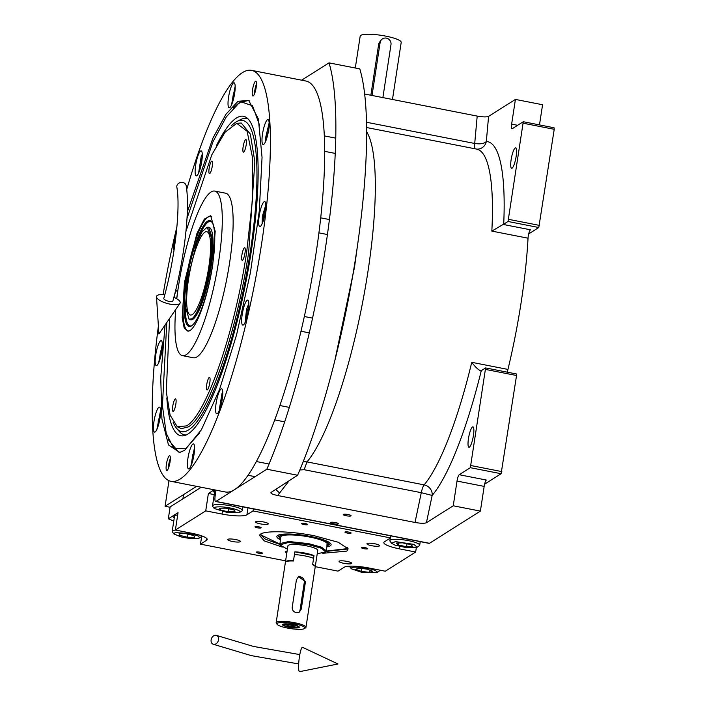 <?xml version="1.0" encoding="UTF-8"?>
<svg xmlns="http://www.w3.org/2000/svg" width="707" height="707" viewBox="0 0 707 707"><rect width="100%" height="100%" fill="white"/><g stroke="black" fill="none" stroke-linecap="round" stroke-linejoin="round"><path stroke-width="1.06" d="M170.078 507.264L165.076 506.283L196.608 486.345M168.991 480.689L165.076 506.283M216.015 490.154L215.237 495.236A7.547 1.591 -78.9 0 0 215.591 501.493A7.547 1.591 -78.9 0 0 215.927 501.413L266.839 469.218A249.005 52.389 -78.9 0 0 329.02 62.861L301.624 80.183M364.653 94.022L477.198 116.089C482.801 117.07 486.602 117.168 488.59 116.381L515.421 99.422L542.569 104.742L539.485 124.909M515.421 99.422L511.638 124.132A5.656 1.193 101.1 0 0 511.912 128.824A5.656 1.193 101.1 0 0 512.16 128.762L523.286 121.728L554.049 127.764L554.226 129.31L538.787 227.521L508.015 221.485L503.702 224.216A11.321 2.156 8.7 0 1 503.181 224.446L530.444 229.793A5.656 1.193 -78.9 0 0 528.032 238.197A175.433 36.914 101.1 0 1 507.953 369.416A5.656 1.193 -78.9 0 0 507.432 372.209M480.3 370.892L480.778 370.883A11.321 2.156 -171.3 0 0 481.29 370.654L485.612 367.923L516.375 373.959L516.552 375.505L501.113 473.725L470.341 467.689L459.223 474.724L486.363 480.044A5.656 1.193 -78.9 0 0 484.171 486.398L480.389 511.108L429.467 543.303A7.547 1.591 101.1 0 1 429.14 543.383L215.591 501.493M343.337 514.404A3.959 0.76 -171.3 0 0 343.222 514.546A3.959 0.76 -171.3 0 0 346.607 515.827A3.959 0.76 -171.3 0 0 350.946 515.889A3.959 0.76 -171.3 0 0 351.061 515.748A3.959 0.76 -171.3 0 0 347.676 514.466A3.959 0.76 -171.3 0 0 343.337 514.404M330.664 522.42A3.959 0.76 -171.3 0 0 330.549 522.561A3.959 0.76 -171.3 0 0 333.925 523.843A3.959 0.76 -171.3 0 0 338.264 523.905A3.959 0.76 -171.3 0 0 338.379 523.763A3.959 0.76 -171.3 0 0 334.994 522.482A3.959 0.76 -171.3 0 0 330.664 522.42M480.389 511.108L453.24 505.779L426.409 522.747C424.412 523.534 420.621 523.436 415.009 522.455L277.648 495.51C272.522 494.405 270.321 493.38 271.046 492.434L297.603 475.254L266.839 469.218M297.603 475.254A249.005 52.389 -78.9 0 0 359.783 68.888L329.02 62.861M538.787 227.521L528.695 233.902M528.032 238.197L491.833 231.101L503.181 224.446M480.778 370.883C478.312 369.867 475.307 367.013 471.755 362.32L507.953 369.416M501.113 473.725L484.613 484.154M484.171 486.398L457.022 481.069A5.656 1.193 101.1 0 1 459.223 474.724M457.022 481.069L453.24 505.779M469.404 447.116A10.375 2.183 -78.9 0 0 473.266 436.475A10.375 2.183 -78.9 0 0 472.939 426.869A10.375 2.183 -78.9 0 0 472.479 426.984A10.375 2.183 -78.9 0 0 468.617 437.633A10.375 2.183 -78.9 0 0 468.944 447.231A10.375 2.183 -78.9 0 0 469.404 447.116M470.341 467.689L485.612 367.923M277.648 495.51L289.34 480.477M512.089 168.16A10.375 2.183 -78.9 0 0 515.96 157.511A10.375 2.183 -78.9 0 0 515.624 147.904A10.375 2.183 -78.9 0 0 515.173 148.019A10.375 2.183 -78.9 0 0 511.302 158.668A10.375 2.183 -78.9 0 0 511.629 168.275A10.375 2.183 -78.9 0 0 512.089 168.16M508.015 221.485L523.286 121.728M554.226 129.31L523.454 123.274M488.59 116.381L486.319 141.497A9.43 9.218 -87.6 0 1 476.872 149.142L366.597 127.525M539.521 225.409L508.748 219.373M303.259 461.574L306.997 461.901A175.433 36.914 -78.9 0 0 364.335 293.193A175.433 36.914 -78.9 0 0 366.633 131.785M299.839 469.996L304.16 469.713L421.284 492.682L432.154 495.448A9.43 8.625 40.3 0 0 424.112 484.869A175.433 36.914 -78.9 0 0 471.755 362.32M516.552 375.505L485.78 369.469M501.846 471.604L471.074 465.568M235.175 86.192L231.472 105.069M235.069 89.966L233.443 93.51L232.47 99.855L232.939 101.083M232.47 99.855L233.248 100.005M233.443 93.51L234.6 93.739M194.549 447.292L190.846 466.178M194.443 451.066L192.817 454.619L191.853 460.955L192.313 462.184M191.853 460.955L192.622 461.114M192.817 454.619L193.974 454.84M162.345 344.026L158.642 362.903M162.239 347.8L160.613 351.352L159.641 357.689L160.1 358.917M159.641 357.689L160.418 357.839M160.613 351.352L161.77 351.573M168.496 468.069A6.46 1.361 101.1 0 1 170.352 458.596M170.193 460.84A3.959 0.831 -78.9 0 0 169.194 465.931M254.617 93.563A6.46 1.361 101.1 0 1 256.482 84.08M256.314 86.334A3.959 0.831 -78.9 0 0 255.315 91.424M169.574 318.459L166.278 391.731L170.095 415.089L177.227 426.666L186.462 425.923C206.029 415.424 234.91 332.025 246.699 251.957L252.452 200.054L252.593 157.988L247.114 131.246L236.721 123.327L224.985 132.297L211.764 154.895L185.968 231.313M177.351 426.745L181.319 428.654L188.168 426.948C207.823 416.396 236.836 332.626 248.67 252.205L254.856 161.717L250.34 134.091L241.264 123.027L236.872 123.301M212.78 264.409C208.3 294.872 197.315 326.599 189.865 330.593L187.991 331.283L184.174 327.942L182.194 317.682L184.465 282.314L196.891 233.566L204.358 219.09L210.659 215.715L215.184 231.26L212.78 264.409M176.785 298.761A83.85 17.64 -78.9 0 1 178.491 286.088A83.85 17.64 101.1 0 1 214.76 191.076A83.85 17.64 101.1 0 1 218.755 260.636A83.85 17.64 -78.9 0 1 182.486 355.639A83.85 17.64 -78.9 0 1 175.716 309.516M214.76 191.076L225.621 193.205A83.85 17.64 101.1 0 1 229.607 262.765A83.85 17.64 -78.9 0 1 193.338 357.769L182.486 355.639M175.849 404.148A6.416 1.352 -78.9 0 0 175.539 398.828A6.416 1.352 -78.9 0 0 172.764 406.092A6.416 1.352 -78.9 0 0 173.074 411.412A6.416 1.352 -78.9 0 0 175.849 404.148M209.811 382.673A6.416 1.352 -78.9 0 0 209.502 377.352A6.416 1.352 -78.9 0 0 206.727 384.617A6.416 1.352 -78.9 0 0 207.036 389.937A6.416 1.352 -78.9 0 0 209.811 382.673M244.984 253.044A6.416 1.352 -78.9 0 0 244.675 247.724A6.416 1.352 -78.9 0 0 241.909 254.988A6.416 1.352 -78.9 0 0 242.209 260.309A6.416 1.352 -78.9 0 0 244.984 253.044M246.195 144.882A6.416 1.352 -78.9 0 0 245.895 139.562A6.416 1.352 -78.9 0 0 243.12 146.835A6.416 1.352 -78.9 0 0 243.42 152.155A6.416 1.352 -78.9 0 0 246.195 144.882M212.233 166.357A6.416 1.352 -78.9 0 0 211.923 161.037A6.416 1.352 -78.9 0 0 209.148 168.31A6.416 1.352 -78.9 0 0 209.458 173.63A6.416 1.352 -78.9 0 0 212.233 166.357M176.538 298.61A6.416 1.352 -78.9 0 0 177.059 295.986A6.416 1.352 -78.9 0 0 176.75 290.665A6.416 1.352 -78.9 0 0 174.072 297.382M187.302 211.994L212.869 138.245L225.931 114.278L238.003 101.287L248.723 100.421L258.382 118.97L262.05 157.44L259.283 210.942L250.411 272.699L236.571 334.862L219.515 389.53L201.415 429.741L184.58 450.403L179.684 452.4L168.469 444.933L161.921 419.057L160.745 377.591L165.076 325.026M180.656 452.188L178.606 452.056L168.239 439.568M158.395 326.068A209.396 44.055 -78.9 0 0 170.988 481.326L225.277 491.966A209.396 44.055 -78.9 0 0 234.494 489.677A209.396 44.055 -78.9 0 0 312.556 274.784A209.396 44.055 -78.9 0 0 305.884 81.013L251.595 70.364A209.396 44.055 -78.9 0 0 242.386 72.662A209.396 44.055 -78.9 0 0 186.692 189.644M167.108 470.42A7.547 1.591 101.1 0 1 166.772 470.5A7.547 1.591 101.1 0 1 166.534 463.518A7.547 1.591 101.1 0 1 169.344 455.776A7.547 1.591 101.1 0 1 169.68 455.697A7.547 1.591 101.1 0 1 169.919 462.678A7.547 1.591 101.1 0 1 167.108 470.42M253.23 95.913A7.547 1.591 101.1 0 1 252.903 95.993A7.547 1.591 101.1 0 1 252.664 89.011A7.547 1.591 101.1 0 1 255.474 81.27A7.547 1.591 101.1 0 1 255.81 81.181A7.547 1.591 101.1 0 1 256.049 88.163A7.547 1.591 101.1 0 1 253.23 95.913M176.927 226.717A209.396 44.055 -78.9 0 0 163.105 294.633M170.988 481.326A209.396 44.055 -78.9 0 0 180.197 479.028A209.396 44.055 -78.9 0 0 258.267 264.135A209.396 44.055 -78.9 0 0 251.595 70.364M155.125 431.977A12.735 2.678 -78.9 0 0 159.87 418.915A12.735 2.678 -78.9 0 0 159.464 407.126A12.735 2.678 -78.9 0 0 158.907 407.267A12.735 2.678 -78.9 0 0 154.161 420.338A12.735 2.678 -78.9 0 0 154.568 432.118A12.735 2.678 -78.9 0 0 155.125 431.977M156.874 365.484A12.735 2.678 -78.9 0 0 161.629 352.413A12.735 2.678 -78.9 0 0 161.223 340.633A12.735 2.678 -78.9 0 0 160.657 340.774A12.735 2.678 -78.9 0 0 155.911 353.836A12.735 2.678 -78.9 0 0 156.318 365.625A12.735 2.678 -78.9 0 0 156.874 365.484M176.414 231.958A12.735 2.678 -78.9 0 0 174.028 250.305M196.82 175.734A12.735 2.678 -78.9 0 0 201.566 162.672A12.735 2.678 -78.9 0 0 201.159 150.883A12.735 2.678 -78.9 0 0 200.602 151.024A12.735 2.678 -78.9 0 0 195.857 164.095A12.735 2.678 -78.9 0 0 196.254 175.875A12.735 2.678 -78.9 0 0 196.82 175.734M229.713 107.65A12.735 2.678 -78.9 0 0 234.459 94.579A12.735 2.678 -78.9 0 0 234.052 82.799A12.735 2.678 -78.9 0 0 233.496 82.931A12.735 2.678 -78.9 0 0 228.75 96.002A12.735 2.678 -78.9 0 0 229.156 107.782A12.735 2.678 -78.9 0 0 229.713 107.65M263.676 144.414A12.735 2.678 -78.9 0 0 268.421 131.352A12.735 2.678 -78.9 0 0 268.015 119.563A12.735 2.678 -78.9 0 0 267.458 119.704A12.735 2.678 -78.9 0 0 262.712 132.775A12.735 2.678 -78.9 0 0 263.119 144.555A12.735 2.678 -78.9 0 0 263.676 144.414M260.344 226.417A12.735 2.678 -78.9 0 0 265.09 213.346A12.735 2.678 -78.9 0 0 264.683 201.566A12.735 2.678 -78.9 0 0 264.126 201.707A12.735 2.678 -78.9 0 0 259.381 214.769A12.735 2.678 -78.9 0 0 259.787 226.558A12.735 2.678 -78.9 0 0 260.344 226.417M243.367 324.973A12.735 2.678 -78.9 0 0 248.113 311.902A12.735 2.678 -78.9 0 0 247.706 300.122A12.735 2.678 -78.9 0 0 247.141 300.263A12.735 2.678 -78.9 0 0 242.395 313.325A12.735 2.678 -78.9 0 0 242.801 325.114A12.735 2.678 -78.9 0 0 243.367 324.973M217.279 413.675A12.735 2.678 -78.9 0 0 222.025 400.604A12.735 2.678 -78.9 0 0 221.627 388.823A12.735 2.678 -78.9 0 0 221.061 388.956A12.735 2.678 -78.9 0 0 216.315 402.027A12.735 2.678 -78.9 0 0 216.722 413.807A12.735 2.678 -78.9 0 0 217.279 413.675M189.087 468.75A12.735 2.678 -78.9 0 0 193.833 455.688A12.735 2.678 -78.9 0 0 193.426 443.899A12.735 2.678 -78.9 0 0 192.87 444.04A12.735 2.678 -78.9 0 0 188.124 457.111A12.735 2.678 -78.9 0 0 188.53 468.891A12.735 2.678 -78.9 0 0 189.087 468.75M233.248 108.021L239.708 102.303L247.591 100.341L249.553 100.995M222.749 392.217L221.98 393.631L219.046 411.094M222.599 396.441L221.945 396.857L220.319 402.84L220.284 407.824M220.319 402.84L221.538 403.078M221.945 396.857L222.546 396.972M248.829 303.515L246.531 309.348L245.126 322.392M248.723 307.289L247.097 310.833L246.124 317.178L246.593 318.406M246.124 317.178L246.902 317.328M247.097 310.833L248.254 311.062M265.805 204.959L262.368 216.227L262.103 223.836M265.664 209.184L265.01 209.599L263.384 215.582L263.349 220.566M263.384 215.582L264.604 215.829M265.01 209.599L265.602 209.714M269.137 122.956L265.249 139.226L265.434 141.842M269.031 126.739L267.405 130.282L266.433 136.628L266.901 137.847M266.433 136.628L267.211 136.778M267.405 130.282L268.563 130.512M160.586 410.52L156.883 429.405M160.445 414.682L158.253 420.594L158.209 425.87M158.253 420.594L159.499 420.842M159.95 414.832L160.418 414.921M202.282 154.276L201.248 156.3L198.579 173.162M202.131 158.527L201.318 159.287L199.781 165.456L199.869 169.724M199.781 165.456L200.956 165.685M201.318 159.287L202.034 159.429M259.655 125.422L252.505 105.75L241.591 102.011L238.595 103.505L226.258 116.947L212.895 141.913L187.001 218.498M248.307 100.518L241.591 102.011M173.825 448.371L179.339 452.162M166.781 322.533L162.424 405.738L166.207 433.276L173.675 448.247L185.8 448.538L199.259 433.382M166.825 397.917A162.778 34.245 101.1 0 0 184.394 435.609A162.778 34.245 101.1 0 0 188.027 433.965A162.778 34.245 -78.9 0 0 247.264 274.952A162.778 34.245 -78.9 0 0 246.743 117.76A162.778 34.245 -78.9 0 0 236.368 118.069A162.778 34.245 101.1 0 0 216.227 146.022M173.091 422.123A158.571 33.362 101.1 0 0 176.75 428.504A158.571 33.362 101.1 0 0 188.654 429.891A158.571 33.362 -78.9 0 0 249.871 254.476A158.571 33.362 -78.9 0 0 236.978 121.445L240.68 119.554A161.178 33.909 101.1 0 1 248.184 119.05M186.215 434.955A161.178 33.909 101.1 0 1 179.463 431.65L176.75 428.504M236.978 121.445A158.571 33.362 -78.9 0 0 235.74 122.152A158.571 33.362 101.1 0 0 231.18 125.97M191.659 318.875C197.58 315.702 206.32 290.462 209.882 266.239L211.693 238.109L207.08 227.292L202.096 231.755L196.484 243.694L187.364 280.476L185.455 306.838L189.052 319.202L191.659 318.875M189.078 319.219L190.448 319.811L192.525 319.299C198.481 316.1 207.266 290.736 210.845 266.38L212.719 238.975L208.6 227.256L207.116 227.292M188.433 279.804A42.447 8.935 -78.9 0 0 190.457 315.013A42.447 8.935 -78.9 0 0 208.812 266.919A42.447 8.935 -78.9 0 0 206.789 231.71A42.447 8.935 -78.9 0 0 188.433 279.804M211.693 216.51A58.478 12.302 -78.9 0 0 210.783 216.148A58.478 12.302 -78.9 0 0 185.367 283.215A58.478 12.302 101.1 0 0 188.274 330.92A58.478 12.302 101.1 0 0 189.255 330.929M212.595 264.612A53.953 11.347 -78.9 0 0 211.87 222.016A53.953 11.347 -78.9 0 0 186.462 282.464A53.953 11.347 101.1 0 0 191.5 325.9A53.953 11.347 101.1 0 0 212.595 264.612M197.553 240.919A53.219 11.197 101.1 0 1 212.171 222.475M191.951 325.591A53.219 11.197 101.1 0 1 185.384 302.994M190.448 319.811L190.722 319.864A47.157 9.925 101.1 0 0 211.216 265.788A47.157 9.925 -78.9 0 0 208.874 227.309L208.6 227.256M282.261 547.094L264.277 540.873L259.372 535.243L260.485 534.165C265.664 530.391 291.549 531.178 314.474 535.8L338.185 542.234L348.144 548.826L346.854 551.107L322.763 553.289M173.781 521.006L168.319 518.805L170.14 506.91L201.221 487.256M416.335 547.589L415.654 552.034L385.315 571.212L369.027 568.021A20.75 3.959 8.7 0 0 344.141 567.261L338.026 571.132L315.234 566.661M285.61 560.854L200.488 544.151L201.672 536.427A15.094 2.881 -171.3 0 0 202.025 535.977M168.319 518.805L178.049 512.655L175.389 530.038L205.728 510.861L208.388 493.468L214.194 489.801M390.874 535.879L390.556 537.921L253.018 510.94L253.336 508.899M268.086 524.117A6.416 1.22 -171.3 0 0 268.271 523.878A6.416 1.22 -171.3 0 0 262.801 521.81A6.416 1.22 -171.3 0 0 255.775 521.704A6.416 1.22 -171.3 0 0 255.589 521.934A6.416 1.22 -171.3 0 0 261.069 524.002A6.416 1.22 -171.3 0 0 268.086 524.117M227.919 539.317A6.416 1.22 -171.3 0 0 227.734 539.556A6.416 1.22 -171.3 0 0 233.204 541.624A6.416 1.22 -171.3 0 0 240.23 541.73A6.416 1.22 -171.3 0 0 240.415 541.491A6.416 1.22 -171.3 0 0 234.945 539.423A6.416 1.22 -171.3 0 0 227.919 539.317M339.254 561.155A6.416 1.22 -171.3 0 0 339.068 561.385A6.416 1.22 -171.3 0 0 344.539 563.452A6.416 1.22 -171.3 0 0 351.556 563.567A6.416 1.22 -171.3 0 0 351.741 563.329A6.416 1.22 -171.3 0 0 346.271 561.261A6.416 1.22 -171.3 0 0 339.254 561.155M379.412 545.954A6.416 1.22 -171.3 0 0 379.606 545.716A6.416 1.22 -171.3 0 0 374.127 543.648A6.416 1.22 -171.3 0 0 367.11 543.542A6.416 1.22 -171.3 0 0 366.924 543.771A6.416 1.22 -171.3 0 0 372.395 545.839A6.416 1.22 -171.3 0 0 379.412 545.954M301.606 523.472A3.111 0.592 -171.3 0 0 301.518 523.587A3.111 0.592 -171.3 0 0 304.169 524.594A3.111 0.592 -171.3 0 0 307.58 524.647A3.111 0.592 -171.3 0 0 307.669 524.532A3.111 0.592 -171.3 0 0 305.017 523.525A3.111 0.592 -171.3 0 0 301.606 523.472M345.043 531.991A3.111 0.592 -171.3 0 0 344.954 532.106A3.111 0.592 -171.3 0 0 347.605 533.113A3.111 0.592 -171.3 0 0 351.017 533.166A3.111 0.592 -171.3 0 0 351.105 533.051A3.111 0.592 -171.3 0 0 348.445 532.044A3.111 0.592 -171.3 0 0 345.043 531.991M256.323 552.105A3.111 0.592 -171.3 0 0 256.234 552.22A3.111 0.592 -171.3 0 0 258.886 553.219A3.111 0.592 -171.3 0 0 262.297 553.272A3.111 0.592 -171.3 0 0 262.385 553.157A3.111 0.592 -171.3 0 0 259.734 552.158A3.111 0.592 -171.3 0 0 256.323 552.105M361.666 547.633A3.111 0.592 -171.3 0 0 361.577 547.748A3.111 0.592 -171.3 0 0 364.229 548.747A3.111 0.592 -171.3 0 0 367.64 548.8A3.111 0.592 -171.3 0 0 367.728 548.685A3.111 0.592 -171.3 0 0 365.077 547.686A3.111 0.592 -171.3 0 0 361.666 547.633M255.094 526.724A3.111 0.592 -171.3 0 0 255.006 526.839A3.111 0.592 -171.3 0 0 257.657 527.846A3.111 0.592 -171.3 0 0 261.069 527.899A3.111 0.592 -171.3 0 0 261.157 527.784A3.111 0.592 -171.3 0 0 258.497 526.777A3.111 0.592 -171.3 0 0 255.094 526.724M287.024 551.637A3.111 0.592 -171.3 0 0 285.283 551.778A3.111 0.592 -171.3 0 0 285.195 551.893A3.111 0.592 -171.3 0 0 286.865 552.697M415.654 552.034L399.367 548.835A20.75 3.959 8.7 0 1 383.839 542.552A20.75 3.959 8.7 0 1 384.449 541.783L390.556 537.921M253.018 510.94L246.911 514.802A20.75 3.959 8.7 0 1 222.016 514.051L222.387 511.656M205.728 510.861L222.016 514.051M175.389 530.038L191.677 533.237A20.75 3.959 8.7 0 1 207.213 539.521A20.75 3.959 8.7 0 1 206.603 540.289L206.859 538.61M200.488 544.151L206.603 540.289M177.687 515.049A16.508 3.146 -171.3 0 0 173.524 515.889A16.508 3.146 -171.3 0 0 173.038 516.499A16.508 3.146 -171.3 0 0 174.249 517.975M208.388 493.468L214.23 494.608M214.999 489.951A16.508 3.146 -171.3 0 0 213.823 490.402A16.508 3.146 -171.3 0 0 213.346 491.012A16.508 3.146 -171.3 0 0 214.548 492.487M214.831 490.658A16.508 3.146 8.7 0 1 214.203 490.207M174.523 516.145A16.508 3.146 8.7 0 1 173.904 515.695M347.685 547.819L346.474 549.145L325.971 551.442M279.751 544.372L265.425 539.211L260.114 534.421M395.425 541.606L391.616 543.294L395.098 545.159L405.694 547.483L417.218 547.218L413.887 544.39L395.425 541.606M417.218 547.218L419.322 545.733A15.094 2.881 -171.3 0 0 419.693 545.221A15.094 2.881 -171.3 0 0 415.513 542.499A15.094 2.881 -171.3 0 0 394.409 539.317A15.094 2.881 -171.3 0 0 389.857 540.661A15.094 2.881 -171.3 0 0 390.052 541.253L391.616 543.294M412.773 546.458L410.696 544.523L402.407 542.835L396.212 543.091L398.288 545.026L406.578 546.714L412.773 546.458M406.578 546.714L407.02 543.771M398.288 545.026L398.607 542.994M362.011 567.421C354.384 566.714 350.822 567.164 351.317 568.782L362.099 572.458L376.919 572.697L377.061 571.724C374.931 569.922 369.911 568.49 362.011 567.421M349.541 566.201A15.094 2.881 -171.3 0 0 349.753 566.74L351.317 568.782M376.919 572.697L379.014 571.221A15.094 2.881 -171.3 0 0 379.385 570.708A15.094 2.881 -171.3 0 0 379.182 570.107A15.094 2.881 -171.3 0 0 379.085 569.992M369.681 572.361L372.686 571.229L367.189 569.126L358.696 568.154L355.692 569.285L361.189 571.389L369.681 572.361L370.008 570.204M361.189 571.389L361.63 568.49M239.16 512.752C241.476 511.612 239.16 510.162 232.232 508.395C224.658 506.822 218.949 506.433 215.114 507.219L214.265 508.51L227.707 512.61L239.16 512.752L241.971 510.949A15.094 2.881 -171.3 0 0 242.342 510.436A15.094 2.881 -171.3 0 0 233.239 506.336A15.094 2.881 -171.3 0 0 213.682 504.992A15.094 2.881 -171.3 0 0 212.507 505.876A15.094 2.881 -171.3 0 0 212.701 506.468L214.265 508.51M228.193 511.806L235.078 511.815L234.017 509.986L226.081 508.165L219.205 508.165L220.266 509.986L228.193 511.806L228.661 508.757M220.266 509.986L220.54 508.165M181.178 536.931C188.636 538.548 194.443 539.008 198.605 538.31L199.568 537.912L198.587 536.092L190.033 533.467L175.071 532.627L173.957 533.997L181.178 536.931M175.628 530.091A15.094 2.881 -171.3 0 0 173.666 530.391A15.094 2.881 -171.3 0 0 172.199 531.355A15.094 2.881 -171.3 0 0 172.402 531.956L173.957 533.997M186.188 533.697L179.074 533.599L179.719 535.367L187.488 537.24L194.602 537.338L193.957 535.57L186.188 533.697M187.488 537.24L187.965 534.13M179.719 535.367L179.993 533.608M260.936 533.9L261.042 534.996L279.672 543.983M326.166 551.098L345.776 548.818L347.057 547.085M326.881 546.829A27.432 5.232 8.7 0 0 330.293 545.777A27.432 5.232 -171.3 0 0 331.053 544.284A27.432 5.232 -171.3 0 0 306.467 535.72A27.432 5.232 -171.3 0 0 277.665 535.455A27.432 5.232 8.7 0 0 277.047 536.021A27.432 5.232 8.7 0 0 280.264 539.697M330.346 543.268A26.566 5.064 8.7 0 1 330.116 543.533L328.472 545.079A25.169 4.799 -171.3 0 0 309.189 536.64A25.169 4.799 -171.3 0 0 279.831 535.888A25.169 4.799 8.7 0 0 279.265 537.55L278.16 535.588A26.566 5.064 8.7 0 1 278.028 535.261M327.032 545.839A25.169 4.799 8.7 0 0 328.119 545.353A25.169 4.799 -171.3 0 0 328.472 545.079M280.414 538.707A25.169 4.799 8.7 0 1 279.265 537.55M326.599 545.053A23.578 4.498 -171.3 0 0 327.288 544.187A23.578 4.498 -171.3 0 0 307.165 536.586A23.578 4.498 -171.3 0 0 281.351 536.18A23.578 4.498 8.7 0 0 280.67 537.055L279.866 544.894M315.225 566.696A15.094 2.881 -171.3 0 0 315.278 566.519A15.094 2.881 -171.3 0 0 312.653 564.389L313.996 555.605A15.094 2.881 -171.3 0 0 294.846 551.849L293.502 560.633A15.094 2.881 -171.3 0 0 285.884 561.393A15.094 2.881 -171.3 0 0 285.442 561.95A15.094 2.881 -171.3 0 0 285.451 562.136M325.706 551.911L326.272 550.78L321.552 547.2L308.632 543.63L288.889 541.509L279.663 543.639M317.24 553.74L325.688 551.937L321.623 548.314L308.402 544.593L288.315 542.508L279.866 544.929L287.404 549.171M315.278 566.519L317.743 550.408A15.094 2.881 -171.3 0 0 304.867 545.539A15.094 2.881 -171.3 0 0 288.35 545.283A15.094 2.881 -171.3 0 0 287.908 545.839L285.442 561.95M313.996 555.605L294.846 551.849M382.885 97.593L390.98 44.691A5.656 5.426 57.7 0 0 382.522 38.841L381.312 39.61L378.802 43.401L380.119 42.561L372.023 95.463M370.866 95.233L378.802 43.401M355.303 68.013L360.181 36.119A20.75 3.959 8.7 0 1 360.791 35.35A20.75 3.959 8.7 0 1 383.503 35.703A20.75 3.959 8.7 0 1 401.205 42.393L392.473 99.475M382.522 38.841A5.656 5.426 57.7 0 0 380.119 42.561M211.128 639.835A4.719 3.588 -68.1 0 0 213.063 644.201A4.719 3.588 -68.1 0 0 218.525 639.817A4.719 3.588 -68.1 0 0 216.581 635.443A4.719 3.588 -68.1 0 0 211.128 639.835M299.415 656.9A12.258 1.918 -83.1 0 1 302.578 647.338L337.99 663.979L299.618 671.65A12.258 1.918 -83.1 0 1 299.415 656.9M182.768 182.477A4.719 4.012 -9.2 0 1 186.153 185.649C190.289 209.237 184.288 260.026 172.906 300.882A4.719 1.547 15.4 0 1 168.973 301.359A4.719 1.547 15.4 0 1 163.812 298.381C174.938 258.833 180.692 208.335 176.838 187.161A4.719 4.012 -9.2 0 1 182.768 182.477M164.775 294.801A12.258 4.012 15.4 0 0 156.494 296.834A12.258 4.012 15.4 0 0 169.954 304.125A12.258 4.012 15.4 0 0 179.985 303.294A12.258 4.012 15.4 0 0 173.878 297.293M292.221 607.295C292.132 610.088 293.467 611.864 296.224 612.642L299.37 612.103L301.27 609.072L305.468 581.614L298.531 576.673L296.419 579.837L292.221 607.295M277.347 623.256A14.149 2.695 -171.3 0 0 277.126 624.343A14.149 2.695 -171.3 0 0 290.374 628.567A14.149 2.695 -171.3 0 0 304.496 628.585A14.149 2.695 -171.3 0 0 304.567 628.541A14.149 2.695 -171.3 0 0 297.709 624.528L294.686 622.717L290.701 623.159A14.149 2.695 -171.3 0 0 277.347 623.256M305.539 627.843A15.094 2.881 -171.3 0 0 305.61 627.798A15.094 2.881 -171.3 0 0 305.981 627.286A15.094 2.881 -171.3 0 0 294.686 622.717A15.094 2.881 -171.3 0 0 276.587 622.16A15.094 2.881 -171.3 0 0 276.145 622.726A15.094 2.881 -171.3 0 0 276.349 623.318L277.126 624.343M297.143 624.891L290.135 623.512A7.547 7.238 57.7 0 1 297.143 624.891L297.709 624.528M290.135 623.512L290.701 623.159M288.889 627.206A8.493 1.617 -171.3 0 0 299.317 627.206A8.493 1.617 -171.3 0 0 292.963 624.635A8.493 1.617 -171.3 0 0 282.535 624.635A8.493 1.617 -171.3 0 0 288.889 627.206M276.145 622.726L285.389 562.312A15.094 2.881 8.7 0 1 285.831 561.756A15.094 2.881 8.7 0 1 293.449 561.005L294.43 554.597A15.094 2.881 8.7 0 1 313.581 558.353L312.6 564.76A15.094 2.881 8.7 0 1 315.225 566.881L305.981 627.286M298.708 612.439A4.719 4.525 57.7 0 0 300.095 609.814L304.293 582.356A4.719 4.525 57.7 0 0 297.912 577.142M297.709 627.25C300.325 625.951 285.911 623.123 284.134 624.59C283.507 625.315 285.204 626.119 289.225 626.994C293.449 627.736 296.277 627.825 297.709 627.25L298.752 626.517M284.134 624.59L284.028 625.129L283.26 624.122M289.737 624.935L286.742 625.103L287.926 626.084L295.102 626.738L293.918 625.757L289.737 624.935M292.106 626.906L292.327 625.448M287.926 626.084L288.094 625.023M334.72 361.091L354.516 267.175L357.777 243.535M215.927 501.413L429.467 543.303M511.638 124.132L517.63 125.307M491.833 231.101A175.433 36.914 -78.9 0 0 476.704 149.124M304.16 469.713L306.997 461.901L424.112 484.869A9.43 1.988 101.1 0 0 421.284 492.682L415.009 522.455M426.409 522.747L432.154 495.448A184.872 38.894 -78.9 0 0 481.29 370.654M279.327 492.682L275.438 489.306M477.198 116.089L474.715 143.468L366.5 122.249M503.702 224.216A184.872 38.894 -78.9 0 0 486.319 141.497C484.233 143.671 480.362 144.325 474.715 143.468A9.43 1.988 -78.9 0 0 475.192 148.824M246.911 514.802L247.971 507.847M399.367 548.835L399.738 546.44M301.27 609.072L300.095 609.814M305.468 581.614L304.293 582.356M255.077 476.659L248.042 475.281M269.049 464.022L256.376 461.53M284.682 421.858L274.749 419.905M289.331 407.391L279.884 405.535M309.277 332.864L300.988 331.238M312.556 318.123L304.337 316.515M327.429 234.538L318.919 232.868M329.418 219.55L320.713 217.844M335.242 153.419L324.681 151.351M335.754 138.139L324.31 135.894M211.473 216.289L210.783 216.148M188.955 331.053L188.274 330.92M420.241 541.633L419.693 545.221M390.246 538.115L389.857 540.661M379.482 570.072L379.385 570.708M214.937 489.969L212.507 505.876M242.89 506.848L242.342 510.436M183.546 494.6L182.901 498.842M174.629 515.447L172.199 531.355M199.568 537.912L201.663 536.427M261.042 534.996L260.662 534.05M346.633 548.093L347.27 547.306M326.281 550.78L327.288 544.187M213.063 644.201L251.215 655.601L298.672 663.944M216.581 635.443L253.415 646.428L299.812 654.585M179.985 303.294L158.907 334.004L156.494 296.834M304.567 628.541L305.61 627.798"/></g></svg>
